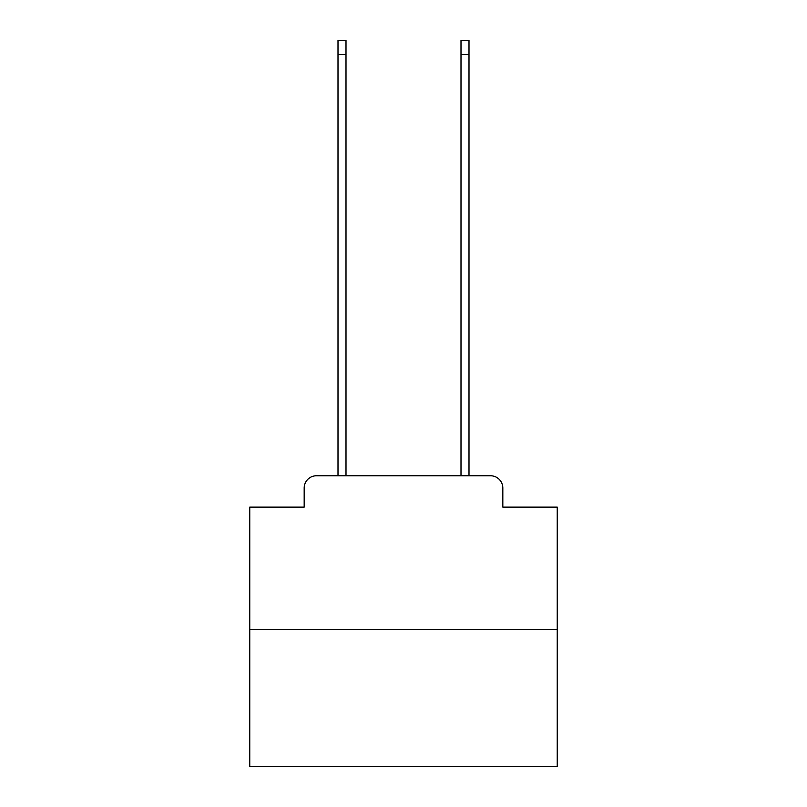 <?xml version="1.0" encoding="UTF-8"?>
<svg xmlns="http://www.w3.org/2000/svg" width="807" height="807" viewBox="0 0 807 807"><rect width="100%" height="100%" fill="white"/><g stroke="black" fill="none" stroke-linecap="round" stroke-linejoin="round"><path stroke-width="1.21" d="M304.178 488.064L304.178 507.129L304.178 488.064A12.297 12.297 0 0 1 316.475 475.757L338.002 475.757L338.002 40.35L346.001 40.35L346.001 475.757L355.534 475.757M557.244 629.51L249.756 629.51L249.756 766.65L557.244 766.65L557.244 507.129L502.822 507.129L502.822 488.064A12.297 12.297 0 0 0 490.525 475.757L316.475 475.757M249.756 629.51L249.756 507.129L304.178 507.129M451.466 475.757L460.999 475.757L460.999 40.35L468.998 40.35L468.998 475.757L490.525 475.757M502.822 507.129L502.822 488.064M338.002 54.493L346.001 54.493M468.998 54.493L460.999 54.493"/></g></svg>

